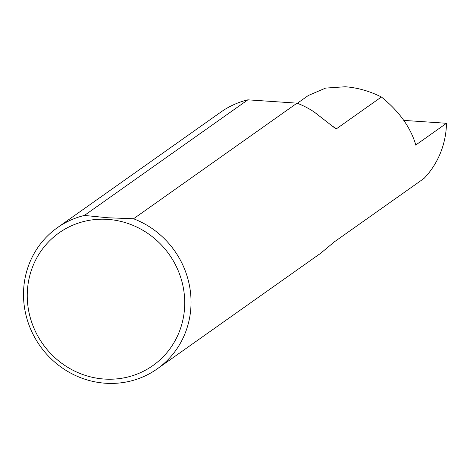 <?xml version="1.0" encoding="UTF-8"?>
<svg xmlns="http://www.w3.org/2000/svg" width="470" height="470" viewBox="0 0 470 470"><rect width="100%" height="100%" fill="white"/><g stroke="black" fill="none" stroke-linecap="round" stroke-linejoin="round"><path stroke-width="0.7" d="M332.419 126.148A67.48 64.308 54.7 0 1 336.485 128.762L335.11 128.257L314.207 111.995A86.457 82.397 54.7 0 0 297.022 103.153L133.55 218.767A86.457 82.397 54.7 0 1 189.98 288.592A86.457 82.397 54.7 0 1 157.197 368.891A86.457 82.397 54.7 0 1 105.492 383.238A86.457 82.397 54.7 0 1 27.46 320.452A86.457 82.397 54.7 0 1 57.346 227.715A86.457 82.397 54.7 0 1 84.394 215.442L108.029 217.775L133.55 218.767M107.659 219.373A81.269 77.45 -125.3 0 0 27.266 293.885A81.269 77.45 -125.3 0 0 104.317 379.049A81.269 77.45 -125.3 0 0 184.71 304.537A81.269 77.45 -125.3 0 0 107.659 219.373M297.334 103.271L308.344 95.481L325.575 88.102L345.191 86.762C357.406 87.643 369.473 91.057 381.399 96.996L336.485 128.762M403.783 120.391L446.5 123.281A86.457 82.397 54.7 0 1 423.981 178.465L334.117 242.026L320.887 253.118L157.197 368.891M446.5 123.281L415.691 145.071A86.457 82.397 -125.3 0 0 415.697 144.613C410.386 127.035 398.954 111.167 381.399 96.996M84.394 215.442L247.866 99.828L297.022 103.153M57.346 227.715L220.818 112.101A86.457 82.397 54.7 0 1 247.866 99.828"/></g></svg>
